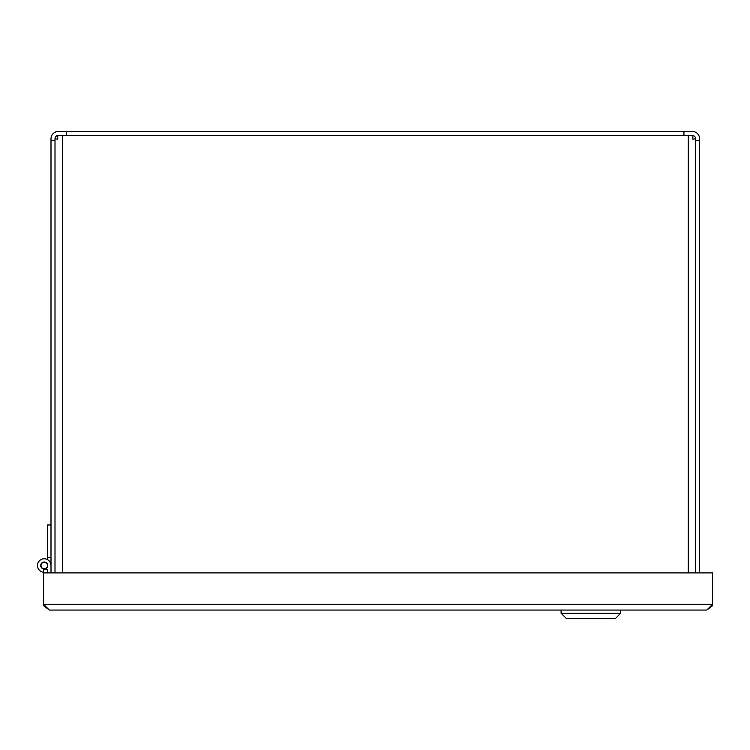 <?xml version="1.0" encoding="UTF-8"?>
<svg xmlns="http://www.w3.org/2000/svg" width="750" height="750" viewBox="0 0 750 750"><rect width="100%" height="100%" fill="white"/><g stroke="black" fill="none" stroke-linecap="round" stroke-linejoin="round"><path stroke-width="1.12" d="M55.003 572.897L55.003 140.344L51 140.344L51 138.806A7.378 7.378 0 0 1 58.378 131.428L66.666 131.428L66.666 135.431M683.944 135.431L683.944 131.428L692.231 131.428A7.378 7.378 0 0 1 699.609 138.806L699.609 140.344L695.606 140.344L695.606 572.897M688.228 572.897L688.228 135.431L692.878 135.431L692.878 139.209L695.606 138.806A3.375 3.375 0 0 0 692.878 135.488M57.731 135.488A3.375 3.375 0 0 0 55.003 138.806L57.731 139.209L57.731 135.431L62.381 135.431L62.381 572.897M66.666 131.428L683.944 131.428M51 140.344L51 572.897M699.609 572.897L699.609 140.344M55.003 140.344L55.003 139.209M688.228 135.431L62.381 135.431M695.606 139.209L695.606 140.344M47.625 572.897L47.625 569.522L43.622 569.522L43.622 572.897L712.5 572.897L712.5 604.369L706.809 610.059L712.284 605.906L712.5 604.369L43.622 604.369L43.837 605.906L49.312 610.059L706.809 610.059L49.312 610.059L43.622 604.369L43.622 572.897M620.681 613.256L615.356 618.572L566.409 618.572L561.094 613.256L620.681 613.256L620.681 610.059M47.625 559.669L47.625 557.681L51 557.681M51 524.981L47.625 524.981L47.625 557.681M43.622 572.25A6.759 6.759 0 0 1 37.5 565.106A6.759 6.759 0 0 1 44.447 558.769A6.759 6.759 0 0 1 51 565.519M47.756 565.519A3.516 3.516 0 0 1 42.487 568.566A3.516 3.516 0 0 1 42.487 562.481A3.516 3.516 0 0 1 47.756 565.519M47.484 565.519A3.244 3.244 0 0 0 42.619 562.716A3.244 3.244 0 0 0 42.619 568.331A3.244 3.244 0 0 0 47.484 565.519M43.837 605.906L44.616 605.925M711.506 605.925L712.284 605.906M561.094 613.256L561.094 610.059"/></g></svg>
